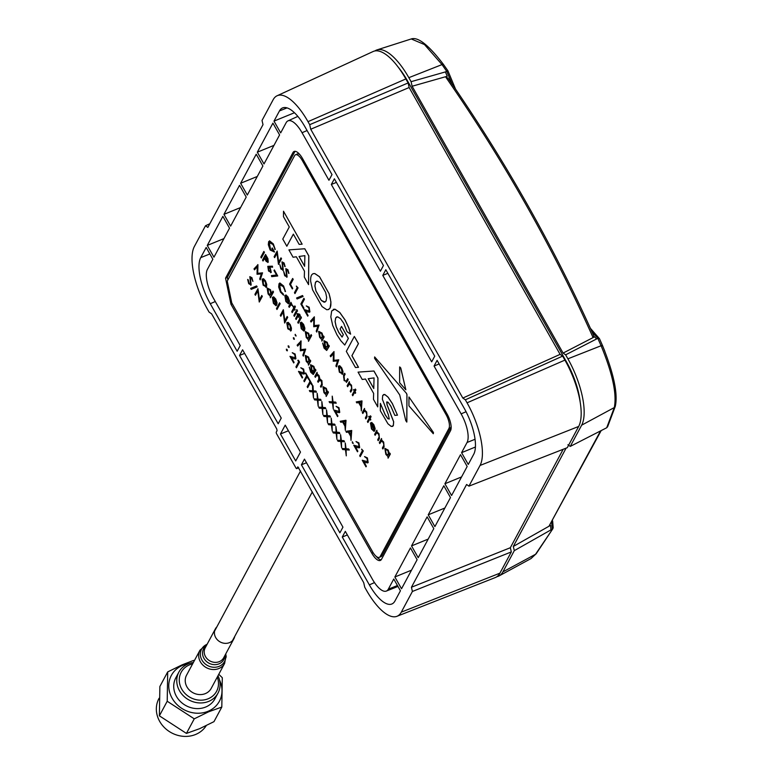 <?xml version="1.0" encoding="UTF-8"?>
<svg xmlns="http://www.w3.org/2000/svg" width="773" height="773" viewBox="0 0 773 773"><rect width="100%" height="100%" fill="white"/><g stroke="black" fill="none" stroke-linecap="round" stroke-linejoin="round"><path stroke-width="1.16" d="M567.913 444.746L570.252 446.417L581.654 425.179L614.303 407.564A2.445 2.271 18.9 0 0 615.279 406.395L607.646 426.667L606.708 427.759L614.303 407.564C616.951 394.124 612.545 373.514 601.094 345.744A2.445 0.763 -23.7 0 1 602.621 345.821A2.445 0.763 -23.7 0 1 602.64 346.004L604.708 350.932M403.216 73.87L403.95 75.715M398.172 67.125A46.351 17.325 66.9 0 1 407.303 80.518L566.377 361.667L565.894 361.861M601.172 430.619L548.985 526.2L550.589 525.331L550.936 529.891L514.306 550.647L502.904 571.885L535.554 554.27L552.966 528.548L536.23 553.69L531.032 558.56L535.554 554.27A2.445 2.048 34.5 0 0 536.23 553.69M496.962 576.658A53.366 19.953 -113.1 0 0 499.155 575.875A53.366 19.953 -113.1 0 0 502.904 571.885M550.936 529.891L552.251 529.176L552.917 526.964M548.985 526.2L600.553 430.938M566.087 448.147L513.32 546.443L514.306 550.647M550.589 525.331L513.32 546.443M591.838 331.482L597.809 338.342L565.633 354.826L567.894 358.827L601.094 345.744L597.809 338.342L599.481 338.69L590.398 328.303M581.654 425.179A53.366 19.953 -113.1 0 0 567.894 358.827M566.377 361.667A46.351 17.325 66.9 0 1 580.165 401.941M570.252 446.417L606.689 427.769M596.456 338.912L594.64 336.786L593.036 337.463L593.867 335.984C553.758 246.558 505.078 160.513 447.809 77.851L448.224 78.614L445.596 76.865L447.238 76.256L412.115 86.247L563.092 353.087L565.633 354.826M593.036 337.463C552.647 247.138 503.503 160.272 445.596 76.865M594.64 336.786L563.092 353.087M447.238 76.256L445.403 71.918L446.784 71.406L442.03 64.584L424.483 44.554L411.255 38.95L376.953 49.916A53.366 19.953 -113.1 0 1 408.83 77.677L411.091 81.677L412.115 86.247M411.091 81.677L445.403 71.918M408.83 77.677L442.03 64.584A2.445 0.522 -35.2 0 1 443.316 64.246L447.934 70.826L446.804 71.396L452.07 84.025M376.953 49.916A53.366 19.953 -113.1 0 0 374.876 50.96M411.536 545.912L418.203 557.691L433.798 528.635L427.14 516.857L411.536 545.912L428.194 539.09M428.223 514.828L434.89 526.616L450.485 497.561L443.818 485.773L428.223 514.828L444.871 508.016M461.558 476.931L444.91 483.753L460.505 454.698L467.172 466.477L451.577 495.532L444.91 483.753M382.78 275.401L431.682 361.841L434.726 356.16L385.824 269.729L382.78 275.401L387.853 273.323M475.424 447.007L461.587 452.669L468.254 464.457L473.723 454.273A37.056 13.856 -113.1 0 0 464.167 408.202L437.103 360.363L434.059 366.035L439.141 363.957M461.587 452.669L467.056 442.494A23.016 8.609 -113.1 0 0 461.123 413.874L434.059 366.035M347.348 534.945L342.275 537.022L369.339 584.861A37.056 13.856 -113.1 0 0 392.037 603.916A37.056 13.856 -113.1 0 0 394.964 600.979L400.433 590.794L393.766 579.016L388.307 589.2A23.016 8.609 -113.1 0 1 386.345 591.074L397.96 586.427M386.345 591.074A23.016 8.609 -113.1 0 1 372.383 579.19L345.318 531.351L342.275 537.022M306.504 462.747L301.412 464.805L339.898 532.819L342.941 527.147L304.456 459.133L301.412 464.805M394.858 576.987L401.525 588.775L417.12 559.72L410.453 547.931L394.858 576.987L411.507 570.174M207.27 245.428L213.937 257.216L229.533 228.161L222.866 216.372L207.27 245.428L223.919 238.615M307.074 130.54L302.05 132.724L328.95 180.264L332.004 174.592L305.103 127.052A37.056 13.856 -113.1 0 0 282.618 107.901A37.056 13.856 -113.1 0 0 279.468 110.925L274 121.11L294.445 112.742M274 121.11L280.667 132.898L286.136 122.714A23.016 8.609 -113.1 0 1 287.952 120.888L297.847 116.394M302.05 132.724A23.016 8.609 -113.1 0 0 287.952 120.888M257.322 152.194L272.917 123.139L279.584 134.917L263.989 163.973L257.322 152.194L273.971 145.372M240.635 183.269L247.302 195.057L262.897 166.002L256.23 154.214L240.635 183.269L257.283 176.457M223.948 214.353L230.615 226.131L246.21 197.076L239.553 185.298L223.948 214.353L240.606 207.531M210.266 303.712A37.056 13.856 -113.1 0 1 200.719 257.641L206.178 247.457L212.846 259.235L207.377 269.419A23.016 8.609 -113.1 0 0 213.319 298.03L240.21 345.579L237.166 351.251L210.266 303.712L215.29 301.528M244.626 353.377L239.543 355.454L278.193 423.768L281.237 418.087L242.587 349.783L239.543 355.454M232.229 303.692L230.953 304.243L371.823 553.226A13.982 5.227 -113.1 0 0 380.345 560.435A13.982 5.227 -113.1 0 0 381.495 559.314L450.524 430.706A13.46 5.034 -113.1 0 0 447.055 413.97L302.62 158.678A13.982 5.227 -113.1 0 0 294.098 151.469A13.982 5.227 -113.1 0 0 292.948 152.6L225.542 278.164L230.953 304.243M376.345 556.483A13.982 5.227 -113.1 0 0 381.137 559.826M295.083 151.315A13.982 5.227 -113.1 0 0 294.735 151.837L227.33 277.401L227.861 279.961M227.33 277.401L225.542 278.164M209.802 223.764L205.502 225.755L194.39 246.452A50.38 18.832 66.9 0 0 207.377 309.094L209.087 312.108L211.628 313.848L276.715 428.899L277.082 430.638L276.28 432.126A1.401 0.522 -113.1 0 0 276.637 433.866L295.895 467.887A1.401 0.522 -113.1 0 0 296.745 468.612A1.401 0.522 -113.1 0 0 296.861 468.496L297.769 466.892M309.693 124.685L310.727 129.246L462.814 398.056L465.356 399.796L562.657 356.102L560.106 354.363L409.139 87.523L408.115 82.953L405.844 78.952A53.366 19.953 -113.1 0 0 373.117 51.52L277.092 95.765A50.38 18.832 66.9 0 1 307.992 121.661L309.693 124.685L408.115 82.953M465.356 399.796L467.056 402.82A50.38 18.832 66.9 0 1 480.052 465.452L468.94 486.149L567.276 447.683L578.677 426.445A53.366 19.953 -113.1 0 0 564.918 360.102L562.657 356.102M310.727 129.246L409.139 87.523M205.502 225.755L207.84 227.426L263.013 124.646L262.028 120.453L273.14 99.746A50.38 18.832 66.9 0 1 277.092 95.765M297.934 466.892L363.716 582.658L364.74 587.229L366.45 590.243A50.38 18.832 66.9 0 0 396.974 616.294L495.348 577.537A53.366 19.953 -113.1 0 0 499.918 573.16L511.32 551.922L510.344 547.719L563.179 449.287M468.94 486.149L466.592 484.487L411.429 587.258L412.405 591.461L401.293 612.158A50.38 18.832 66.9 0 1 396.974 616.294M412.405 591.461L511.32 551.922M411.429 587.258L510.344 547.719M462.814 398.056L560.106 354.363M383.447 265.526L334.38 178.795L331.327 184.467L380.403 271.197L383.447 265.526M336.41 182.389L331.327 184.467M288.406 430.754L280.454 434.001L295.711 460.959L300.475 452.089L285.218 425.131L280.454 434.001M299.112 256.452L304.61 266.163M304.61 266.289L304.891 255.66L299.045 256.462L304.61 266.289M304.475 271.168L304.311 277.111L308.572 284.638L308.746 255.853L304.736 248.771L288.909 249.882L293.064 257.235L296.339 256.781L304.475 271.168M308.572 284.512L308.804 255.834L304.794 248.751L288.976 249.882M322.032 306.552L326.786 309.751C331.385 309.49 332.129 304.098 329.008 293.566L319.5 276.763L314.756 273.574C311.78 273.294 310.417 275.845 310.649 281.217L312.534 289.749L322.032 306.552M315.896 290.909L321.326 300.494L324.109 302.214L326.08 301.045L326.67 297.431L325.655 292.436L320.225 282.85L317.442 281.121L315.471 282.3L314.882 285.904L315.896 290.909M329.008 293.566L319.558 276.744L314.814 273.545L313.094 273.69M227.243 281.121L294.581 155.673A11.189 4.184 66.9 0 1 295.499 154.774A11.189 4.184 66.9 0 1 302.32 160.542L446.04 414.56A11.189 4.184 66.9 0 1 448.92 428.474L380.219 556.463A11.189 4.184 66.9 0 1 379.301 557.362A11.189 4.184 66.9 0 1 372.48 551.593L231.745 302.852L227.243 281.121M295.499 154.774L297.286 154.011A11.189 4.184 66.9 0 1 299.798 154.561M451.123 426.425A11.189 4.184 66.9 0 1 450.707 427.711L382.007 555.7A11.189 4.184 66.9 0 1 381.089 556.599L379.301 557.362M368.277 378.693L373.765 388.404M368.209 378.702L373.765 388.529L374.055 377.9L368.209 378.702M373.89 371.011L358.063 372.122L362.228 379.475L365.494 379.021L373.639 393.409L373.475 399.351L377.726 406.878L377.9 378.094L373.89 371.011L358.063 372.122M406.917 394.626L406.356 393.225L374.644 356.923L374.576 358.314L399.728 394.955L405.815 420.792L406.849 421.855L406.917 394.626M406.356 393.225L374.644 356.923M433.276 433.721L433.373 432.407L408.956 396.984L408.936 405.854L433.276 433.721M408.956 396.984L433.373 432.407M341.521 326.419L340.11 329.047L343.328 334.728L342.062 337.086L338.671 332.303L336.149 326.689L335.076 321.607L335.656 317.974L337.656 316.804L340.487 318.64L343.685 323.162L347.009 331.665L350.613 334.158L348.72 327.762L345.019 319.974L339.705 312.456L334.951 309.229L331.685 310.949L330.825 316.92L332.699 325.423L336.931 334.767L340.845 340.758L344.768 345.048L348.314 338.439L341.521 326.419M283.285 270.25L282.493 262.772L283.701 263.516L285.053 266.646L284.068 263.033L281.971 261.892L282.783 269.333L281.169 268.347L279.807 264.675L280.86 268.936L283.285 270.25M282.841 269.313L281.227 268.328L279.807 264.675M292.329 288.928L292.638 288.348L290.426 284.445L293.151 279.372L292.638 278.464L289.604 284.116L292.329 288.928L292.706 288.329L290.493 284.416L293.209 279.343L292.667 278.512M344.13 380.616L347.087 381.582L348.169 379.572L347.657 378.664L346.004 381.447L344.4 380.123L343.627 377.166L345.106 374.151L344.594 373.253L343.531 375.224L344.13 380.616M346.062 381.418L344.458 380.094L344.072 376.065M344.13 376.045L345.106 374.151M361.078 405.777L359.213 402.482L361.31 402.115L361.078 405.777M356.247 401.902L356.807 402.897L358.624 402.578L361.01 406.782L361.349 410.927L362.006 401.061L356.247 401.902L361.919 400.916M263.033 261.013L264.434 258.404L266.337 261.574L268.231 262.144L267.912 258.791L265.554 254.462L262.52 260.105L263.033 261.013M265.757 255.94L267.719 261.245L264.743 257.824L265.757 255.94M267.806 262.52L267.98 258.762L265.554 254.462M279.034 283.73L278.666 286.996L280.444 292.059L283.507 295.17L280.754 291.479L279.526 284.667L283.285 286.638L285.43 291.595L283.623 286.107L279.845 282.976L279.034 283.73M284.87 291.131L285.488 291.576L283.623 286.107M283.681 286.078L279.874 282.966M285.276 296.513L289.112 303.277L289.411 301.026L288.126 297.18L286.049 294.996L284.822 295.508L285.855 301.48L288.464 303.866L286.058 300.861L285.276 296.513M288.87 301.866L285.604 296.098L286.57 296.156L287.885 297.731L288.87 301.866M289.141 303.209L289.469 300.997L288.126 297.18M288.194 297.151L286.049 294.996M300.678 323.742L304.514 330.506L304.813 328.254L303.538 324.399L301.451 322.225L300.224 322.737L301.257 328.709L303.866 331.095L301.46 328.09L300.678 323.742M304.272 329.095L301.006 323.327L301.972 323.385L303.287 324.96L304.272 329.095M262.076 279.169L263.149 285.208L266.501 286.996L266.704 284.493L265.448 280.937L263.448 278.744L262.076 279.169M265.168 281.44L265.989 286.097L263.419 284.706L262.588 280.077L265.168 281.44M265.893 287.401L266.559 286.967L266.704 284.493M266.762 284.464L265.448 280.937M271.613 293.537L270.415 289.72L267.11 288.029L268.105 293.972L270.212 296.156L270.337 297.769L273.449 291.981L272.937 291.073L271.613 293.537M270.154 290.242L270.927 294.813L268.395 293.498L267.613 288.938L270.154 290.242M276 305.693L273.613 302.726L272.83 298.378L276.666 305.142L276.966 302.89L275.69 299.045L273.603 296.861L272.376 297.373L273.41 303.345L276.019 305.731L275.7 304.707M275.758 304.678L273.613 302.726M276.425 303.731L273.159 297.963L274.125 298.02L275.439 299.595L276.425 303.731M283.16 311.886L284.638 323.046L287.662 317.394L287.16 316.495L284.793 320.892L283.324 309.722L280.29 315.374L280.802 316.273L283.16 311.886M284.58 322.814L287.73 317.365L287.16 316.495M303.383 356.053L305.683 349.106L300.852 349.609L301.093 340.999L297.141 345.154L297.663 346.072L300.388 342.98L300.33 350.797L304.475 350.198L302.842 355.232L303.354 356.14L305.625 349.135L300.794 349.638L300.939 340.854M359.078 446.688L353.744 445.19L357.484 451.809L357.793 451.229L355.271 446.755L357.416 447.654L359.609 447.548L358.836 442.9L356.015 441.576L358.498 443.431L359.078 446.688M359.136 446.659L353.744 445.19M367.581 461.732L362.247 460.235L365.996 466.853L366.305 466.274L363.774 461.8L365.929 462.698L368.112 462.592L367.339 457.935L364.518 456.621L367.011 458.476L367.581 461.732M251.921 277.797L252.916 281.411L251.921 277.797L249.824 276.657L250.636 284.106L249.022 283.121L247.669 279.44L248.713 283.701L251.148 285.015L250.346 277.536L251.563 278.28L252.916 281.411M250.694 284.078L249.022 283.121M249.08 283.092L248.297 279.99M257.776 290.88L259.255 302.04L262.289 296.397L261.776 295.489L259.409 299.895L257.95 288.725L254.916 294.368L255.419 295.276L257.776 290.88M259.467 299.866L257.95 288.725M288.368 347.145L289.083 347.502L288.87 346.207L288.145 345.85L288.368 347.145M288.426 347.116L289.141 347.473L288.87 346.207M298.658 361.803L295.933 366.875L296.446 367.784L299.48 362.131L297.808 360.305L298.658 361.803M296.484 367.716L299.538 362.102L298.436 360.295M298.504 360.266L297.808 360.305M303.847 380.867L304.359 381.765L307.084 376.702L308.359 378.954L308.669 378.374L305.606 372.963L306.572 375.794L303.847 380.867M304.359 381.765L307.142 376.673M307.171 386.732L307.683 387.64L310.398 382.567L311.674 384.819L311.992 384.239L308.92 378.828L309.886 381.659L307.171 386.732M309.335 390.568L309.944 391.631L312.717 391.853L313.509 397.94L313.278 391.892L316.457 392.143L315.848 391.07L313.239 390.867L312.456 385.07L312.679 390.829L309.335 390.568M316.437 392.104L315.848 391.07M315.915 391.051L313.239 390.867M313.297 390.848L313.055 386.133M318.698 407.12L319.297 408.183L322.08 408.395L322.872 414.483L322.641 408.444L325.82 408.685L325.211 407.622L322.602 407.419L321.819 401.612L322.032 407.371L318.698 407.12M332.738 431.933L333.347 433.006L336.12 433.218L336.912 439.306L336.68 433.257L339.859 433.508L339.26 432.436L336.642 432.242L335.859 426.435L336.081 432.194L332.738 431.933L336.139 432.165M345.502 448.717L342.178 448.485M349.222 450.05L348.623 448.987L346.004 448.784L345.222 442.987L345.444 448.736L342.101 448.485L342.71 449.548L345.483 449.76L346.275 455.857L346.043 449.809L349.28 450.031L348.681 448.958L346.062 448.755L345.289 443.093M346.265 455.712L346.101 449.78M340.816 440.446L337.501 440.214M344.526 441.75L343.995 440.687L341.386 440.484L340.603 434.822M341.589 447.441L341.424 441.509M339.84 433.479L339.318 432.416L336.699 432.213L335.926 426.551M336.902 439.17L336.738 433.238M328.119 423.633L331.462 423.894M335.163 425.198L334.632 424.135L332.023 423.942L331.24 418.28M332.226 430.89L332.061 424.966M326.776 415.623L323.462 415.391M330.477 416.927L329.955 415.864L327.346 415.661L326.564 410.009M327.549 422.618L327.385 416.686M322.099 407.352L318.776 407.12M325.877 408.656L325.278 407.593L322.66 407.39L321.887 401.728M322.863 414.347L322.699 408.415M317.413 399.071L314.099 398.849M321.124 400.385L320.592 399.322L317.983 399.119L317.201 393.457M318.186 406.076L318.022 400.143M309.393 390.549L312.736 390.8M313.123 386.104L312.524 385.186M313.5 397.795L313.336 391.872M307.712 387.573L310.456 382.538M311.741 384.799L312.05 384.22L308.987 378.799L308.669 379.379M308.398 378.886L308.727 378.355L305.664 372.934L305.354 373.514M303.876 372.857L298.581 371.426M302.272 377.939L302.601 377.408L300.069 372.934M303.789 374.113L304.407 373.726L303.634 369.069L300.813 367.755M295.373 357.822L290.068 356.392M293.759 362.895L294.088 362.363L291.566 357.889M295.276 359.068L295.904 358.682L295.131 354.024L292.31 352.71M286.638 350.449L287.353 350.807L287.141 349.512L286.416 349.154M288.928 346.178L288.213 345.821M259.197 301.818L262.347 296.368L261.796 295.537M255.457 295.209L257.844 290.861M257.09 286.918L256.539 285.962L250.655 288.397L251.196 289.363L257.148 286.899L256.607 285.933L250.713 288.377M250.742 285.266L250.578 277.381M248.355 279.961L247.727 279.497M251.988 277.768L249.882 276.637M367.648 461.703L362.344 460.273M366.035 466.786L366.363 466.245L363.841 461.781M367.552 462.95L368.17 462.563L367.407 457.916L364.576 456.592M360.247 456.553L363.3 450.949L361.638 449.142M357.522 451.741L357.851 451.2L355.329 446.736M359.039 447.915L359.667 447.528L358.894 442.871L356.073 441.557M352.527 443.055L353.251 443.412L352.314 441.76M345.966 431.324L351.725 430.484L351.029 440.262M340.265 421.246L346.024 420.406L345.318 430.184M339.221 411.458L333.926 410.028M337.608 416.541L337.936 416L335.414 411.536M339.125 412.714L339.753 412.328L338.98 407.671L336.158 406.356M332.496 401.873L329.182 401.651M336.207 403.177L335.675 402.115L333.066 401.921L332.284 396.259M333.269 408.869L333.105 402.946M326.206 396.385L328.438 392.298L327.936 391.399L327.52 392.162L326.303 388.375L322.998 386.684M315.394 377.282L317.007 374.76M321.008 387.205L322.235 385.012L321.897 380.596L319.858 378.925L319.085 375.62L317.249 373.91L317.085 372.354M318.205 382.249L319.809 379.717M313.316 374.461L315.935 370.19L315.423 369.281L315.036 370.006L313.838 366.334L310.572 364.711M313.509 372.837L310.959 371.571L309.306 367.214M308.495 365.098L310.736 361.01L310.234 360.102L309.818 360.875L308.601 357.087L305.296 355.387M297.702 346.014L300.446 342.951M293.634 338.961L294.358 339.318L293.421 337.666M295.421 335.627L296.146 335.984L295.209 334.332M290.58 331.028L291.247 330.593L291.44 328.09L290.184 324.534L288.194 322.341L286.812 322.776M280.841 316.205L283.218 311.857M284.851 320.872L283.353 309.76M277.014 309.442L280.145 303.683L279.594 302.852M276.724 305.122L277.024 302.861L275.748 299.016L273.661 296.842L272.434 297.354M273.671 302.697L272.888 298.349M271.671 293.518L270.473 289.701L267.168 288M270.376 297.702L273.507 291.952L272.956 291.121M265.506 280.908L263.506 278.715L262.134 279.15M254.559 269.748L257.293 266.685M260.23 279.787L262.54 272.84L257.709 273.342L257.95 264.733L253.998 268.888L254.51 269.806L257.235 266.714L257.023 274.251L261.322 273.932L259.699 278.966L260.211 279.874L262.472 272.869L257.651 273.371L257.796 264.588M309.818 337.076L308.62 333.26L305.316 331.569M308.514 341.27L311.654 335.521L311.142 334.612L309.76 337.105L308.562 333.289L305.258 331.588L306.253 337.53L308.359 339.724L308.485 341.337L311.596 335.54L311.084 334.641M304.543 330.429L304.881 328.225L303.596 324.38L301.518 322.196L300.282 322.708M303.847 331.047L301.528 328.061L300.745 323.713M298.31 323.22L300.542 319.133L300.001 318.292M300.755 317.809L301.412 318.128L301.219 316.94L300.562 316.63M297.905 314.466L297.392 313.567L297.122 314.07M300.011 316.022L299.721 314.282L298.262 313.809M299.141 317.645L298.426 315.374L299.547 314.959M296.175 319.462L298.146 315.886M294.387 316.302L296.629 312.215L296.088 311.374M296.842 310.891L297.499 311.21L296.648 309.702M293.991 307.548L293.315 306.35L293.044 306.852M294.89 310.118L294.503 308.456L295.402 306.784L294.851 305.953M292.262 312.543L294.233 308.958M289.286 307.277L291.054 304.61M292.503 305.915L290.977 302.349M288.445 303.828L286.116 300.832L285.334 296.484M286.107 294.977L284.879 295.489M283.498 295.112L283.314 294.03L280.812 291.45L279.584 284.638L280.27 284.068M277.72 275.951L274.386 269.922L274.077 270.502M276.618 274.995L271.478 275.603M270.695 272.734L271.265 272.338L269.951 266.869M272.589 267.226L272.357 266.192L267.796 266.356L268.55 271.033L271.207 272.357L269.883 266.898L272.589 267.226L272.415 266.173L267.854 266.327M263.071 260.945L264.492 258.375M261.371 257.931L264.424 252.327L263.883 251.486M388.114 458.089L390.355 454.002L389.843 453.104L389.428 453.867L388.21 450.089L384.906 448.388M379.852 443.499L381.35 441.074M382.925 448.92L384.075 446.852L383.679 442.069L381.698 440.156L381.553 438.581M375.176 435.228L376.673 432.803M378.239 440.639L379.398 438.571L379.002 433.798L377.021 431.885L376.866 430.3M374.779 430.706L375.108 428.503L373.823 424.657L371.745 422.473L370.518 422.986M374.084 431.324L371.755 428.339L370.972 423.991M369.668 417.449L368.992 416.251L368.721 416.753M370.567 420.019L370.18 418.357L371.079 416.686L370.528 415.855M367.938 422.445L369.909 418.86M363.658 411.961L364.276 411.014L366.228 412.347L366.837 415.004L365.349 418L365.861 418.898L366.991 416.792L366.605 412.009L364.614 410.096L364.508 408.453L362.286 412.579L362.856 413.458L364.334 410.994M365.9 418.831L367.059 416.763L366.663 411.99L364.672 410.077L364.527 408.492M361.358 410.811L361.977 400.887M354.527 390.674L353.841 389.476L353.57 389.979M355.416 393.244L355.029 391.582L355.928 389.911L355.377 389.08M352.797 395.67L354.759 392.085M347.686 386.635L349.183 384.21M350.749 392.056L351.908 389.988L351.512 385.215L349.531 383.302L349.377 381.717M346.362 382.451L348.227 379.543L347.676 378.712M345.164 374.132L344.613 373.291M342.11 374.374L342.768 373.948L342.97 371.446L341.714 367.89L339.714 365.697L338.342 366.122M330.767 356.73L333.501 353.667M336.448 366.769L338.748 359.822L333.917 360.324L334.013 351.589M326.718 350.42L329.327 346.149L328.825 345.251L328.428 345.966L327.23 342.304L323.974 340.68M326.911 348.797L324.36 347.531L322.708 343.183M321.897 341.057L324.138 336.97L323.626 336.071L323.22 336.835L322.003 333.057L318.698 331.356M311.104 321.983L313.848 318.92M316.785 332.023L319.085 325.075L314.253 325.568L314.36 316.843M309.384 311.007L304.089 309.577M307.77 316.089L308.108 315.548L305.577 311.084M309.297 312.263L309.915 311.877L309.142 307.219L306.321 305.905M303.605 308.717L303.934 308.185L301.721 304.272L304.446 299.199L303.895 298.368M303.016 296.523L302.475 295.566L296.581 298.001L297.132 298.958L303.074 296.494L302.533 295.537L296.648 297.972M295.006 293.527L298.059 287.914L296.407 286.116M286.715 277.265L286.551 269.381M286.667 276.077L285.053 275.091L283.701 271.497M288.31 272.937L288.947 273.391L287.962 269.777L285.855 268.637M282.889 270.502L282.725 262.617M284.474 266.163L285.121 266.617L284.126 263.004L282.029 261.863M278.406 264.182L281.556 258.733L281.005 257.902M274.666 257.573L277.043 253.225M278.676 262.24L277.178 251.128M274.599 249.119L275.246 249.466L273.323 243.91L269.516 240.828M273.729 251.679L270.579 249.505L269.236 242.432L269.893 241.93M274.55 252.008L272.251 247.94L271.941 248.519M286.88 246.172L293.363 234.171M302.117 244.152L283.556 211.338M344.797 344.99L348.372 338.41L341.54 326.467M350.594 334.081L348.778 327.733L345.077 319.945L339.762 312.427L335.009 309.2L333.289 309.345M342.12 337.057L338.738 332.284L336.207 326.67L335.134 321.578L335.714 317.945L336.738 316.891M405.806 389.66L400.762 367.967L399.718 366.924M433.334 433.701L433.431 432.378M406.772 422.106L406.975 394.607L406.424 393.206M392.5 426.454L393.341 425.633L393.689 421.778L387.089 404.791L387.031 401.805M389.312 418.985L387.911 418.695L385.215 414.753L380.432 403.612M397.467 415.159L392.346 403.487L388.085 397.129L384.809 394.491L383.601 394.53M358.45 367.32L351.899 355.735L358.392 343.618L354.334 336.448L346.323 351.377L355.464 367.523L358.508 367.291L351.957 355.706L358.459 343.599L354.363 336.487M377.726 406.753L377.958 378.074L373.958 370.992M328.535 309.606L330.11 308.041L330.95 302.079L329.066 293.537M362.798 413.487L363.6 411.99M308.301 333.81L309.074 338.381L306.543 337.067L305.76 332.496L308.301 333.81M345.096 425.121L343.231 421.826M326.815 393.467L324.283 392.153L323.955 387.225M350.797 435.199L348.932 431.904M316.544 281.227L315.529 282.271L314.94 285.884L315.964 290.88L321.384 300.465L325.066 302.088M338.284 366.151L339.357 372.19L342.71 373.977L342.912 371.465L341.656 367.919L339.656 365.726L338.284 366.151M341.376 368.421L342.197 373.079L339.627 371.678L338.796 367.059L341.376 368.421M342.255 373.05L339.685 371.658L339.299 366.682M327.723 347.29L325.269 346.024L324.931 341.222M327.172 342.323L323.916 340.709L324.902 346.497L326.853 348.826L324.302 347.56L322.641 343.077L324.08 348.15L326.679 350.449L329.269 346.178L328.757 345.27L328.37 345.995L327.172 342.323M326.95 342.912L327.665 347.319L325.201 346.043L324.418 341.627L326.95 342.912M322.515 338.149L319.983 336.835L319.645 331.907M298.272 323.288L300.484 319.162L299.972 318.254L297.76 322.38L298.272 323.288M300.697 317.838L301.354 318.157L300.504 316.65L300.697 317.838M270.067 268.212L270.676 271.487L268.888 270.502L268.299 267.274L270.067 268.212M267.787 261.216L264.81 257.796L265.815 255.911M389.37 453.896L388.152 450.108L384.848 448.408L385.843 454.36L387.949 456.543L388.075 458.157L390.297 454.031L389.785 453.123L389.37 453.896M387.891 450.63L388.664 455.2L386.142 453.886L385.36 449.316L387.891 450.63M388.732 455.171L386.142 453.886M386.2 453.857L385.36 449.316M370.914 424.01L374.741 430.783L375.05 428.532L373.765 424.677L371.687 422.502L370.451 423.015L371.484 428.976L374.093 431.373L371.697 428.358L370.914 424.01M374.509 429.373L371.243 423.594L372.2 423.662L373.523 425.237L374.509 429.373M374.567 429.344L371.301 423.575L372.267 423.633M361.136 405.748L359.271 402.453M266.047 286.068L263.477 284.677L263.091 279.7M309.132 338.352L306.601 337.038L306.263 332.11M304.33 329.076L301.064 323.298L302.03 323.356M298.204 313.838L297.847 314.495L297.334 313.596L297.064 314.099L297.576 314.998L295.634 318.621L296.146 319.529L298.088 315.906L299.112 317.713L298.668 314.833L299.972 316.099L300.253 315.568L299.663 314.311L298.204 313.838M288.928 301.847L285.662 296.069L286.628 296.136M270.743 271.468L268.946 270.482L268.656 267.004M333.443 353.696L333.231 361.223L337.53 360.914L335.907 365.948L336.419 366.846L338.68 359.851L333.859 360.344L334.004 351.57L330.206 355.87L330.718 356.778L333.443 353.696M314.321 371.32L311.867 370.054L311.529 365.252L311.017 365.668L313.548 366.943L314.263 371.349L313.78 371.794M311.075 365.639L311.809 370.083L314.263 371.349M313.77 366.363L310.514 364.74L311.5 370.538L313.452 372.857L310.901 371.591L309.248 367.107L310.678 372.19L313.278 374.49L315.867 370.209L315.365 369.31L314.969 370.025L313.77 366.363M309.113 362.179L306.581 360.865L306.243 355.938M290.725 329.694L288.165 328.303L287.769 323.327M276.483 303.712L273.217 297.934L274.183 298.001M270.985 294.793L268.453 293.479L268.125 288.551M294.358 316.37L296.571 312.234L296.059 311.335L293.846 315.461L294.358 316.37M296.784 310.91L297.441 311.239L297.247 310.041L296.59 309.731L296.784 310.91M293.257 306.369L293.663 308.079L291.721 311.703L292.223 312.611L294.175 308.987L294.851 310.186L295.122 309.683L294.445 308.475L295.334 306.813L294.832 305.905L293.933 307.577L293.257 306.369M289.247 307.345L290.851 304.707L292.957 305.992L291.141 303.818L290.957 302.311L288.735 306.437L289.247 307.345M313.79 318.949L313.732 326.757L317.867 326.167L316.244 331.192L316.756 332.1L319.027 325.095L314.196 325.597L314.34 316.824L310.543 321.124L311.065 322.032L313.79 318.949M309.326 311.036L303.992 309.538L307.731 316.157L308.05 315.577L305.519 311.104L307.673 312.002L309.857 311.896L309.084 307.248L306.263 305.924L308.746 307.78L309.326 311.036M327.462 392.182L326.245 388.404L322.94 386.703L323.935 392.645L326.042 394.839L326.167 396.452L328.38 392.326L327.868 391.418L327.462 392.182M325.984 388.925L326.757 393.496L324.225 392.182L323.443 387.611L325.984 388.925M315.355 377.35L316.292 375.61L318.669 375.997L318.785 379.311L317.655 381.408L318.167 382.316L319.027 380.703L321.471 380.963L321.665 384.133L320.466 386.374L320.979 387.273L322.177 385.041L321.839 380.616L319.8 378.954L319.027 375.649L317.191 373.939L317.065 372.315L314.843 376.441L315.355 377.35M303.567 308.785L303.876 308.205L301.663 304.301L304.388 299.228L303.876 298.32L300.842 303.973L303.567 308.785M297.18 287.624L294.455 292.687L294.967 293.595L298.001 287.942L296.33 286.116L297.18 287.624M329.105 401.641L329.704 402.704L332.477 402.926L333.269 409.014L333.047 402.965L336.216 403.216L335.617 402.144L332.999 401.941L332.216 396.143L332.438 401.902L329.105 401.641M339.163 411.487L333.83 409.99L337.569 416.608L337.878 416.029L335.356 411.555L337.501 412.453L339.685 412.347L338.922 407.7L336.091 406.376L338.584 408.231L339.163 411.487M287.121 277.014L286.319 269.535L287.537 270.289L288.889 273.41L287.894 269.796L285.797 268.656L286.609 276.106L284.995 275.12L283.643 271.449L284.686 275.7L287.121 277.014M345.038 425.15L343.173 421.855L345.28 421.488L345.038 425.15M340.207 421.275L340.777 422.271L342.594 421.952L344.971 426.155L345.318 430.3L345.879 420.28L340.207 421.275M350.739 435.228L348.874 431.933L350.981 431.566L350.739 435.228M345.908 431.353L346.478 432.349L348.294 432.03L350.671 436.233L351.019 440.378L351.667 430.513L345.908 431.353M276.985 253.254L278.464 264.414L281.488 258.762L280.986 257.853L278.618 262.26L277.149 251.09L274.115 256.742L274.628 257.641L276.985 253.254M352.469 443.084L353.184 443.441L352.256 441.779L352.469 443.084M268.656 241.582L268.318 244.693L270.164 250.037L274.492 252.027L272.193 247.969L271.883 248.548L273.671 251.708L270.521 249.534L269.178 242.461L272.937 244.49L275.188 249.495L273.265 243.939L268.656 241.582M362.421 450.649L359.696 455.722L360.208 456.621L363.242 450.968L361.571 449.142L362.421 450.649M399.66 366.943L399.622 382.683L405.835 389.785L400.694 367.987L399.66 366.943M286.58 350.478L287.295 350.836L287.083 349.541L286.358 349.183L286.58 350.478M295.315 357.841L289.972 356.343L293.721 362.962L294.03 362.382L291.498 357.918L293.653 358.817L295.837 358.711L295.073 354.053L292.242 352.739L294.735 354.585L295.315 357.841M375.137 435.296L376.615 432.832L378.577 434.165L379.176 436.822L377.697 439.808L378.2 440.707L379.34 438.6L378.944 433.827L376.953 431.914L376.847 430.261L374.625 434.387L375.137 435.296M303.818 372.886L298.484 371.388L302.233 378.007L302.543 377.427L300.011 372.963L302.166 373.852L304.349 373.755L303.576 369.098L300.755 367.784L303.238 369.629L303.818 372.886M314.022 398.839L314.621 399.912L317.394 400.124L318.186 406.212L317.964 400.163L321.133 400.414L320.534 399.341L317.916 399.148L317.133 393.341L317.355 399.1L314.022 398.839M323.385 415.391L323.984 416.454L326.757 416.666L327.549 422.763L327.317 416.715L330.496 416.956L329.897 415.893L327.279 415.69L326.496 409.893L326.718 415.652L323.385 415.391M328.061 423.662L328.66 424.725L331.433 424.947L332.235 431.034L332.004 424.986L335.182 425.237L334.574 424.164L331.965 423.962L331.182 418.164L331.395 423.923L328.061 423.662M353.783 389.495L354.189 391.206L352.246 394.829L352.759 395.737L354.701 392.114L355.387 393.312L355.657 392.81L354.971 391.602L355.87 389.94L355.358 389.032L354.459 390.703L353.783 389.495M347.647 386.703L349.125 384.239L351.087 385.572L351.696 388.23L350.208 391.215L350.71 392.124L351.85 390.017L351.454 385.234L349.464 383.321L349.357 381.678L347.145 385.804L347.647 386.703M337.424 440.214L338.023 441.277L340.796 441.489L341.589 447.577L341.366 441.538L344.545 441.779L343.937 440.716L341.328 440.513L340.545 434.706L340.758 440.465L337.424 440.214M323.162 336.864L321.945 333.076L318.64 331.385L319.636 337.328L321.732 339.511L321.868 341.125L324.08 336.999L323.568 336.1L323.162 336.864M321.674 333.598L322.457 338.168L319.925 336.854L319.143 332.293L321.674 333.598M309.76 360.894L308.543 357.116L305.238 355.416L306.234 361.358L308.34 363.552L308.466 365.165L310.678 361.03L310.166 360.131L309.76 360.894M308.282 357.638L309.055 362.208L306.523 360.894L305.741 356.324L308.282 357.638M293.576 338.989L294.291 339.347L294.078 338.043L293.354 337.685L293.576 338.989M295.363 335.656L296.088 336.013L295.151 334.361L295.363 335.656M286.754 322.795L287.827 328.834L291.179 330.622L291.382 328.11L290.126 324.563L288.126 322.37L286.754 322.795M289.856 325.066L290.667 329.723L288.097 328.322L287.266 323.703L289.856 325.066M276.56 275.024L271.41 275.613L271.719 276.647L277.729 275.971L274.328 269.951L274.009 270.531L276.56 275.024M289.286 226.953L282.783 239.07L286.841 246.239L293.344 234.132L299.151 244.384L302.137 244.181L283.498 211.232L283.459 216.653L289.286 226.953M261.332 257.998L264.366 252.356L263.854 251.447L260.82 257.1L261.332 257.998M379.823 443.567L381.292 441.103L383.253 442.436L383.862 445.093L382.374 448.079L382.886 448.987L384.017 446.871L383.621 442.098L381.64 440.185L381.524 438.533L379.311 442.668L379.823 443.567M393.631 421.807L387.031 404.82L386.713 402.115L388.143 402.308L390.819 406.154L394.829 415.362L397.477 415.178L392.288 403.516L388.027 397.158L384.751 394.52L382.722 395.38L382.374 399.255L388.326 414.637L389.254 419.014L387.853 418.724L385.157 414.772L380.374 403.4L380.326 410.714L387.959 423.797L391.264 426.474L393.283 425.652L393.631 421.807M276.976 309.509L280.087 303.712L279.575 302.813L276.463 308.601L276.976 309.509M368.934 416.27L369.339 417.98L367.397 421.604L367.909 422.512L369.852 418.889L370.528 420.087L370.808 419.584L370.122 418.377L371.021 416.715L370.509 415.806L369.61 417.478L368.934 416.27M216.855 626.874A10.484 9.315 28.2 0 0 215.416 628.816A10.484 9.315 28.2 0 0 217.648 640.083A10.484 9.315 28.2 0 0 229.639 642.576A10.484 9.315 28.2 0 0 233.9 638.73A10.484 9.315 28.2 0 0 234.721 636.469M207.222 644.093L200.004 650.141L186.554 675.187A13.982 12.426 28.2 0 0 189.53 690.221A13.982 12.426 28.2 0 0 205.512 693.536A13.982 12.426 28.2 0 0 211.193 688.414L224.643 663.369L225.987 655.378M225.938 656.441L225.784 654.064M225.668 654.074L226.141 657.282M159.083 698.29L158.929 698.57A27.268 24.234 28.2 0 0 164.726 727.886A27.268 24.234 28.2 0 0 195.898 734.35A27.268 24.234 28.2 0 0 206.101 725.847M167.702 671.901L159.876 686.482L159.383 715.827L186.428 733.413L199.569 728.707L213.976 721.653L221.803 707.073L208.652 711.788L194.255 718.832L167.21 701.246L167.702 671.901L182.099 664.857L193.598 660.413M218.788 674.278L222.295 677.728L221.803 707.073M178.863 672.152L175.829 677.805A22.195 19.731 28.2 0 0 180.553 701.671A22.195 19.731 28.2 0 0 205.927 706.928A22.195 19.731 28.2 0 0 214.942 698.802L217.976 693.149A22.195 19.731 -151.8 0 1 208.961 701.275A22.195 19.731 -151.8 0 1 183.588 696.019A22.195 19.731 -151.8 0 1 178.863 672.152A22.195 19.731 -151.8 0 1 187.887 664.026A22.195 19.731 -151.8 0 1 193.347 662.538M217.986 675.766A22.195 19.731 -151.8 0 1 217.976 693.149M192.622 663.881A20.098 17.866 28.2 0 0 189.337 664.935A20.098 17.866 28.2 0 0 181.732 689.13A20.098 17.866 28.2 0 0 208.42 698.666A20.098 17.866 28.2 0 0 217.261 677.109M159.383 715.827L167.21 701.246M186.428 733.413L194.255 718.832M551.709 522.413L552.251 529.176M411.255 38.95C417.922 36.631 428.609 45.056 443.316 64.246A2.445 0.522 -35.2 0 1 443.325 64.41M466.061 411.729L461.123 413.874M475.057 439.277L467.056 442.494M369.339 584.861L374.499 582.61M397.448 585.519L388.307 589.2M279.468 110.925L287.034 107.891M229.349 291.305L228.354 291.73M200.719 257.641L209.86 253.959M373.117 552.676L371.823 553.226M294.735 151.837L292.948 152.6M467.056 402.82L564.918 360.102M480.052 465.452L578.677 426.445M307.992 121.661L405.844 78.952M296.861 468.496L298.678 467.713M401.293 612.158L499.918 573.16M302.32 160.542L303.403 160.079M446.04 414.56L447.123 414.096M448.92 428.474L450.707 427.711M380.219 556.463L382.007 555.7M206.352 645.697A11.421 10.155 28.2 0 0 204.565 659.35A11.421 10.155 28.2 0 0 219.117 663.794A11.421 10.155 28.2 0 0 224.837 655.62M207.106 644.305A13.044 11.595 28.2 0 0 206.884 644.392A13.044 11.595 28.2 0 0 201.956 660.094A13.044 11.595 28.2 0 0 219.271 666.287A13.044 11.595 28.2 0 0 225.581 654.229M215.416 628.816L205.212 647.832A10.484 9.315 28.2 0 0 207.444 659.108A10.484 9.315 28.2 0 0 219.426 661.591A10.484 9.315 28.2 0 0 223.687 657.755L233.9 638.73M200.004 650.141A13.982 12.426 28.2 0 0 202.98 665.176A13.982 12.426 28.2 0 0 218.962 668.49A13.982 12.426 28.2 0 0 224.643 663.369M188.863 663.64A27.268 24.234 28.2 0 0 182.447 665.418A27.268 24.234 28.2 0 0 172.128 698.232A27.268 24.234 28.2 0 0 208.333 711.179A27.268 24.234 28.2 0 0 219.551 680.114M531.032 558.56L499.155 575.875M553.178 527.717L552.637 520.954M615.279 406.395C618.062 394.027 613.839 373.842 602.621 345.821L599.481 338.69M447.934 70.826L455.51 89.059M232.46 640.672L312.34 491.87M214.604 631.077L300.533 470.999M298.707 467.771L296.745 468.612M225.774 654.006L226.189 656.606"/></g></svg>
